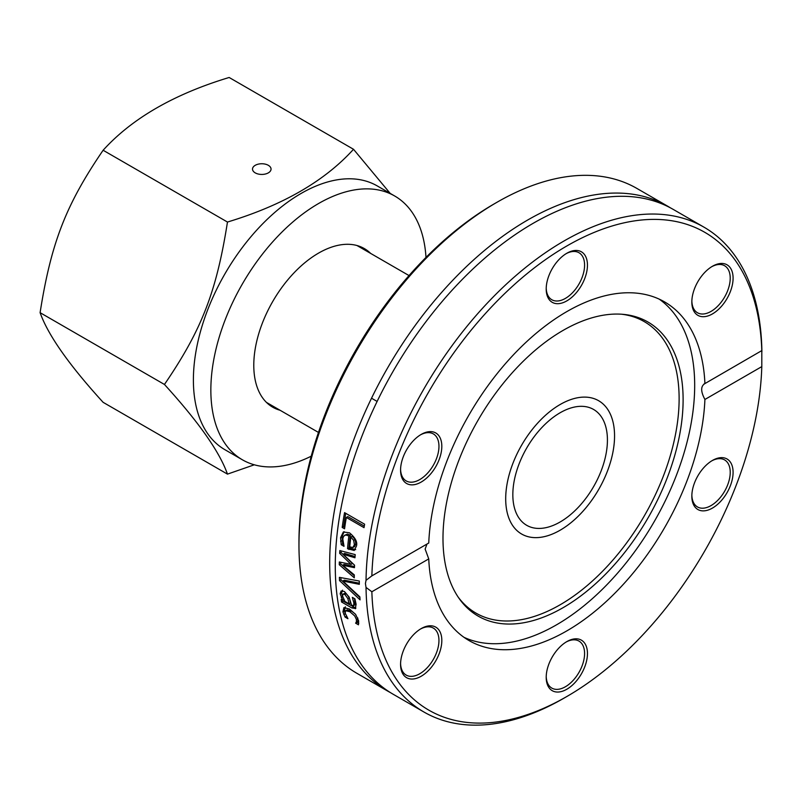 <?xml version="1.0" encoding="UTF-8"?>
<svg xmlns="http://www.w3.org/2000/svg" width="802" height="802" viewBox="0 0 802 802"><rect width="100%" height="100%" fill="white"/><g stroke="black" fill="none" stroke-linecap="round" stroke-linejoin="round"><path stroke-width="1.2" d="M505.701 498.804A76.972 44.441 -60 0 1 539.295 421.331A76.972 44.441 -60 0 1 598.613 400.709A76.972 44.441 -60 0 1 598.613 489.591A76.972 44.441 -60 0 1 521.641 534.032A76.972 44.441 -60 0 1 505.701 498.804M387.677 691.073L356.95 673.339A279.958 161.633 -60 0 1 298.966 545.18A279.958 161.633 -60 0 1 496.929 202.304A279.958 161.633 -60 0 1 636.908 188.44L667.635 206.174A279.958 161.633 120 0 0 451.897 281.181A279.958 161.633 120 0 0 329.692 562.914A279.958 161.633 120 0 0 387.677 691.073A279.958 161.633 120 0 0 390.494 692.637M496.929 202.304L494.062 203.959A275.908 159.297 120 0 0 298.966 541.871L298.966 545.18M670.392 207.838A279.958 161.633 120 0 0 667.635 206.174M366.033 587.435L365.431 583.555L366.033 580.307L371.857 575.876A275.908 159.297 -60 0 1 566.834 245.973A275.908 159.297 -60 0 1 761.8 350.735L761.8 366.614A275.908 159.297 -60 0 1 566.834 696.517A275.908 159.297 -60 0 1 371.857 591.756L366.033 587.435A279.958 161.633 120 0 0 423.987 712.046A279.958 161.633 120 0 0 563.966 698.171L566.834 696.517M354.283 577.119A279.958 161.633 120 0 0 354.294 577.831L339.266 564.718A279.958 161.633 -60 0 1 339.316 561.991L351.055 564.367L339.657 553.33A279.958 161.633 -60 0 1 339.827 550.553L355.206 554.603A279.958 161.633 120 0 0 354.965 557.771L343.116 554.242L354.554 565.199A279.958 161.633 120 0 0 354.454 567.676L342.685 565.24L354.294 574.884A279.958 161.633 120 0 0 354.283 577.119M761.9 351.747A279.958 161.633 120 0 0 703.945 227.146L673.219 209.402A279.958 161.633 120 0 0 457.481 284.409A279.958 161.633 120 0 0 335.276 566.142A279.958 161.633 120 0 0 393.261 694.301L423.987 712.046M703.945 227.146A279.958 161.633 120 0 0 489.641 300.65A279.958 161.633 120 0 0 366.033 580.307M359.857 596.858A279.958 161.633 120 0 0 360.078 599.866L339.527 580.598A279.958 161.633 -60 0 1 339.396 577.35L359.296 581.039A279.958 161.633 120 0 0 359.326 584.327L342.855 581.019L359.857 596.858M355.597 608.487L351.847 607.936L341.562 601.991A279.958 161.633 -60 0 1 341.191 599.284L342.775 600.207L340.138 593.751L341.121 590.994L344.439 591.515L349.111 597.069L351.567 605.279L353.702 605.49L353.872 602.944L352.349 597.51A279.958 161.633 -60 0 1 352.339 597.35L354.925 598.843L356.108 604.257L355.306 608.728M354.604 604.969L353.471 605.711L355.146 604.658L354.474 598.583M342.183 527.435A279.958 161.633 -60 0 1 344.569 512.638L364.629 524.217A279.958 161.633 120 0 0 364.018 527.656L346.334 517.44A279.958 161.633 120 0 0 344.559 528.809L342.183 527.435L343.637 526.603A277.933 160.46 -60 0 1 345.762 513.33M340.559 537.721L343.346 531.997L349.482 532.819C355.316 537.651 357.632 542.072 356.449 546.092L354.243 550.463L347.537 548.728A279.958 161.633 -60 0 1 348.88 535.916L345.632 534.964L343.537 536.348L342.775 538.954L344.008 546.152A279.958 161.633 120 0 0 343.988 546.322L341.231 544.728L340.559 537.721L342.003 536.889L344.098 531.666M356.339 621.901L356.449 619.575L354.745 615.956L349.913 611.756L345.672 610.703L345.131 613.049L347.898 618.573A279.958 161.633 120 0 0 347.928 618.713L345.081 617.079L342.935 611.826L343.898 607.645L349.461 608.999L355.647 614.432L358.664 620.908L358.474 624.808L355.627 623.164A279.958 161.633 -60 0 1 355.597 623.014L357.802 621.049L357.672 617.841M371.857 575.876L428.749 543.024A195.528 112.881 120 0 1 517.12 350.985A195.528 112.881 120 0 1 664.587 301.913A195.528 112.881 120 0 1 704.918 383.587L761.83 350.584M426.965 544.057L425.14 549.079L428.749 558.904L371.857 591.756M345.311 613.751L344.399 610.984L345.351 606.803M355.497 614.232L351.376 610.913L347.126 609.861L345.672 610.703M358.805 623.304L357.101 622.312A277.933 160.46 -60 0 1 357.07 622.172L357.802 621.049M345.081 617.079L346.424 616.297M343.847 614.603L345.291 613.771M355.597 623.014L357.07 622.172M355.627 623.164L357.101 622.312M355.687 549.631L348.98 547.896A277.933 160.46 -60 0 1 350.334 535.084L347.557 534.112L344.579 535.295M347.537 548.728L348.98 547.896M348.88 535.916L350.334 535.084M341.231 544.728L342.665 543.896L342.003 536.889M343.366 544.307L342.665 543.896M352.86 547.525L354.604 546.563L355.837 543.876L355.085 539.465L352.268 536.197L350.815 537.039A279.958 161.633 120 0 0 349.742 546.834L352.86 547.525L354.394 544.708L353.632 540.307L355.085 539.465M353.632 540.307L350.815 537.039M354.494 566.563L344.118 564.418L342.685 565.24M355.055 556.548L344.549 553.41L343.116 554.242M351.055 564.367L352.489 563.545L341.091 552.498A277.933 160.46 -60 0 1 341.191 550.914M354.294 575.766L340.7 563.896A277.933 160.46 -60 0 1 340.73 562.282M339.657 553.33L341.091 552.498M339.266 564.718L340.7 563.896M344.78 527.255L343.637 526.603M346.334 517.44L347.807 516.598L364.288 526.112M355.898 608.076L343.015 601.159A277.933 160.46 -60 0 1 342.865 600.157M342.695 596.658L341.582 592.919L342.564 590.162M350.514 603.004L349.311 597.771L346.314 593.66L345.03 593.179L342.995 594.162L342.584 596.097L344.89 601.42L349.07 603.836L350.514 603.004M349.07 603.836L347.868 598.603L344.88 594.493L343.055 594.122M341.241 597.49L342.654 596.678M341.562 601.991L343.015 601.159M342.775 600.207L343.807 599.605M342.855 581.019L344.289 580.187L359.316 583.214M359.897 597.53L340.96 579.766A277.933 160.46 -60 0 1 340.87 577.63M339.527 580.598L340.96 579.766M761.8 366.614L704.918 399.466C700.607 391.436 700.607 386.143 704.918 383.587L704.036 383.947M431.506 431.656A29.173 16.842 120 0 0 421.19 434.423A29.173 16.842 120 0 0 400.569 470.142A29.173 16.842 120 0 0 431.506 472.909A29.173 16.842 120 0 0 431.506 431.656M722.782 304.75A29.173 16.842 120 0 0 732.386 272.409A29.173 16.842 120 0 0 712.467 266.254A29.173 16.842 120 0 0 691.835 301.983A29.173 16.842 120 0 0 722.782 304.75M587.455 265.151A29.173 16.842 120 0 0 566.834 253.252A29.173 16.842 120 0 0 546.202 288.971A29.173 16.842 120 0 0 566.834 300.88A29.173 16.842 120 0 0 587.455 265.151M428.749 558.904A195.528 112.881 120 0 0 469.07 640.577A195.528 112.881 120 0 0 616.548 591.505A195.528 112.881 120 0 0 704.918 399.466M410.885 637.74A29.173 16.842 120 0 0 400.569 664.327A29.173 16.842 120 0 0 421.2 676.236A29.173 16.842 120 0 0 441.822 640.507A29.173 16.842 120 0 0 421.19 628.598A29.173 16.842 120 0 0 410.885 637.74M702.151 510.834A29.173 16.842 120 0 0 732.386 478.914A29.173 16.842 120 0 0 712.467 460.438A29.173 16.842 120 0 0 691.835 496.167A29.173 16.842 120 0 0 702.151 510.834M546.202 677.339A29.173 16.842 120 0 0 566.834 689.239A29.173 16.842 120 0 0 587.455 653.52A29.173 16.842 120 0 0 566.834 641.61A29.173 16.842 120 0 0 546.202 677.339M464.007 637.329A195.528 112.881 120 0 0 612.718 578.553A195.528 112.881 120 0 0 694.682 385.421A195.528 112.881 120 0 0 659.254 299.156M420.469 629.039A27.148 15.669 -60 0 1 433.331 628.086A27.148 15.669 -60 0 1 429.361 665.239A27.148 15.669 -60 0 1 406.193 675.094A27.148 15.669 -60 0 1 400.579 663.475M420.469 434.854A27.148 15.669 -60 0 1 429.361 432.679A27.148 15.669 -60 0 1 433.331 433.902A27.148 15.669 -60 0 1 434.995 462.112A27.148 15.669 -60 0 1 410.163 482.142A27.148 15.669 -60 0 1 406.193 480.919A27.148 15.669 -60 0 1 400.579 469.3M566.102 253.683A27.148 15.669 -60 0 1 578.974 252.73A27.148 15.669 -60 0 1 584.588 265.151A27.148 15.669 -60 0 1 572.738 292.469A27.148 15.669 -60 0 1 551.826 299.748A27.148 15.669 -60 0 1 546.212 288.129M711.735 266.695A27.148 15.669 -60 0 1 724.607 265.743A27.148 15.669 -60 0 1 720.627 302.895A27.148 15.669 -60 0 1 697.459 312.75A27.148 15.669 -60 0 1 691.855 301.131M711.735 460.869A27.148 15.669 -60 0 1 720.627 458.694A27.148 15.669 -60 0 1 724.607 459.917A27.148 15.669 -60 0 1 726.261 488.127A27.148 15.669 -60 0 1 701.439 508.167A27.148 15.669 -60 0 1 697.459 506.934A27.148 15.669 -60 0 1 691.855 495.315M566.102 642.041A27.148 15.669 -60 0 1 578.974 641.089A27.148 15.669 -60 0 1 584.588 653.52A27.148 15.669 -60 0 1 572.738 680.838A27.148 15.669 -60 0 1 551.826 688.106A27.148 15.669 -60 0 1 546.212 676.487M683.114 399.747A169.793 98.034 120 0 0 623.234 314.354A169.793 98.034 120 0 0 503.095 383.557A169.793 98.034 120 0 0 442.985 538.383A169.793 98.034 120 0 0 459.165 598.543A169.793 98.034 120 0 0 594.212 584.959A169.793 98.034 120 0 0 683.114 399.747M458.173 597.099A168.29 97.162 120 0 0 591.976 581.39A168.29 97.162 120 0 0 679.124 398.674A168.29 97.162 120 0 0 621.5 314.214M560.127 521.992A66.887 38.616 -60 0 1 526.683 525.3A66.887 38.616 -60 0 1 526.683 448.067A66.887 38.616 -60 0 1 593.57 409.451A66.887 38.616 -60 0 1 603.826 463.045A66.887 38.616 -60 0 1 560.127 521.992M560.127 530.222A76.972 44.441 120 0 0 610.412 462.393A76.972 44.441 120 0 0 598.613 400.709A76.972 44.441 120 0 0 521.641 445.15A76.972 44.441 120 0 0 521.641 534.042A76.972 44.441 120 0 0 560.127 530.222M164.45 384.469C201.683 329.943 216.51 291.738 227.467 222.044C282.615 205.372 324.63 181.122 353.512 149.282L229.151 77.483C174.004 94.155 131.989 118.415 103.117 150.255C65.884 204.781 51.057 242.986 40.1 312.67C47.97 334.975 68.972 364.86 103.117 402.323L227.467 474.122C219.598 451.817 198.595 421.932 164.45 384.469L40.1 312.67M268.329 172.871A9.263 5.343 180 0 1 258.244 174.034A9.263 5.343 180 0 1 252.52 169.092A9.263 5.343 180 0 1 261.783 163.748A9.263 5.343 180 0 1 271.046 169.092A9.263 5.343 180 0 1 268.329 172.871M280.109 410.273A91.588 52.882 -60 0 1 272.75 407.215A91.588 52.882 -60 0 1 272.75 301.462A91.588 52.882 -60 0 1 364.339 248.58A91.588 52.882 -60 0 1 370.664 253.422M353.512 149.282L390.193 193.402M254.304 464.799L227.467 474.122M227.467 222.044L103.117 150.255M425.992 257.422A152.3 87.929 120 0 0 394.694 195.999A152.3 87.929 120 0 0 242.394 283.928A152.3 87.929 120 0 0 242.394 459.797A152.3 87.929 120 0 0 311.236 456.188M394.694 195.999L377.231 185.914A152.3 87.929 120 0 0 224.931 273.853A152.3 87.929 120 0 0 224.931 449.711L242.394 459.797M356.449 619.575L357.913 618.733M349.913 611.756L351.376 610.913M342.935 611.826L344.399 610.984M348.92 549.52L350.354 548.688M340.629 541.45L342.073 540.618M354.394 544.708L355.837 543.876M344.88 594.493L346.314 593.66M347.868 598.603L349.311 597.771M353.872 602.944L355.316 602.112M340.138 593.751L341.582 592.919M351.847 607.936L353.301 607.094M371.537 398.223L377.12 401.441M266.414 402.373L318.474 432.428M356.98 245.522L409.03 275.577"/></g></svg>
